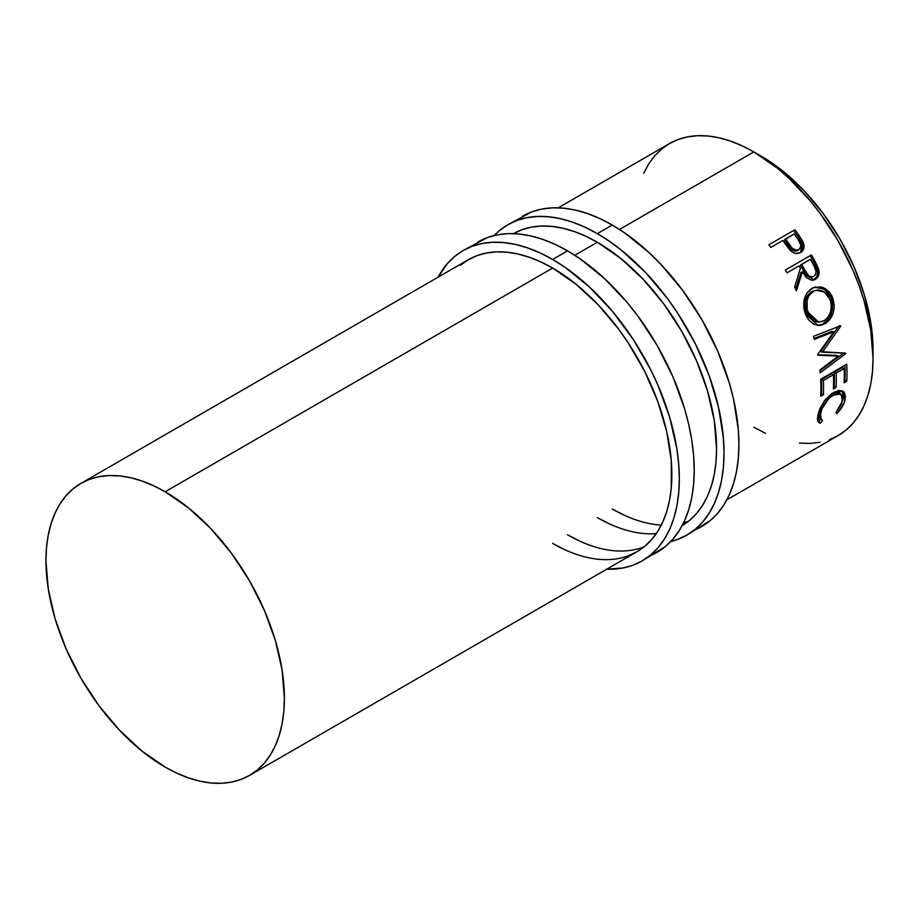 <?xml version="1.0" encoding="UTF-8"?>
<svg xmlns="http://www.w3.org/2000/svg" width="919" height="919" viewBox="0 0 919 919"><rect width="100%" height="100%" fill="white"/><g stroke="black" fill="none" stroke-linecap="round" stroke-linejoin="round"><path stroke-width="1.38" d="M694.063 530.217A179.148 103.433 -120 0 0 701.829 526.449A179.148 103.433 -120 0 0 729.284 382.901A179.148 103.433 -120 0 0 612.249 225.04L597.35 233.644A179.148 103.433 60 0 1 714.385 391.505A179.148 103.433 60 0 1 686.918 535.053A179.148 103.433 60 0 1 670.767 541.498L677.705 539.373L686.918 535.053L695.269 529.241L702.679 521.981L709.066 513.365L714.385 503.451L718.566 492.354L721.587 480.177L723.414 467.036L724.023 453.044L723.414 438.363L718.566 407.439L709.066 375.457L695.269 343.649L677.705 313.241L667.722 298.928L645.827 272.759L622.06 250.726L609.768 241.513L597.35 233.644L612.249 225.04L599.831 218.573L587.54 213.587L575.478 210.106L563.772 208.188L552.537 207.832L541.877 209.061L531.894 211.841L507.782 224.776A179.148 103.433 60 0 1 597.35 233.644L584.932 227.177L572.64 222.191L560.579 218.711L548.873 216.792L537.638 216.436L526.978 217.665L516.995 220.445L507.782 224.776A179.148 103.433 60 0 0 494.123 235.54L499.431 230.589L507.782 224.776M513.514 233.633A168.602 97.345 60 0 1 597.35 242.248A168.602 97.345 60 0 1 707.366 390.403A168.602 97.345 60 0 1 682.116 525.657M656.281 533.606A168.602 97.345 60 0 1 597.35 517.581L609.033 523.658M623.944 515.054L612.249 508.977A168.602 97.345 -120 0 0 661.301 525.105M683.575 522.808A168.602 97.345 -120 0 0 688.768 521.062L687.883 521.395M686.918 535.053L710.169 520.636L717.578 513.376L723.965 504.761L729.284 494.847L733.477 483.75L736.487 471.573L738.313 458.432L738.922 444.44L738.313 429.759L733.477 398.835L729.284 382.901L717.578 350.851L701.829 319.594L682.633 290.324L660.727 264.155L649.021 252.564L624.667 232.909L612.249 225.04A179.148 103.433 -120 0 0 522.681 216.172M681.657 525.932L689.514 520.453L696.476 513.629L702.495 505.507L707.492 496.191L711.432 485.749L714.281 474.284L715.993 461.912L716.567 448.748L714.281 420.569L707.492 390.828L696.476 360.662L681.657 331.242L663.587 303.684L642.978 279.066L620.612 258.319L597.35 242.248L585.667 236.16L574.088 231.462L562.738 228.199L551.722 226.384L541.153 226.051L531.113 227.211L521.716 229.83L513.043 233.897M649.354 556.029A179.148 103.433 -120 0 0 657.119 552.262A179.148 103.433 -120 0 0 684.575 408.714A179.148 103.433 -120 0 0 567.54 250.853L552.641 259.457A179.148 103.433 60 0 1 669.675 417.318A179.148 103.433 60 0 1 642.209 560.866A179.148 103.433 60 0 1 606.678 569.217L623.013 567.976L633.007 565.185L642.209 560.866L650.56 555.053L657.97 547.793L664.357 539.177L669.675 529.264L673.857 518.167L676.878 505.99L678.704 492.848L679.313 478.856L678.704 464.175L676.878 448.92L669.675 417.318L657.97 385.268L650.56 369.461L633.007 339.054L612.353 311.196L589.412 286.981L565.059 267.326L552.641 259.457L567.54 250.853L555.133 244.385L542.83 239.399L530.768 235.919L519.074 234L507.828 233.644L497.168 234.873L487.185 237.653L463.073 250.577A179.148 103.433 60 0 1 552.641 259.457L540.223 252.989L527.931 247.992L515.869 244.523L504.163 242.605L492.929 242.248L482.268 243.478L472.286 246.258L463.073 250.588A179.148 103.433 60 0 0 438.076 277.182L447.312 263.65L454.721 256.401L463.073 250.588M628.274 555.811L636.947 551.745L644.805 546.265L651.766 539.442L657.786 531.32L662.783 522.003L666.734 511.55L669.572 500.097L671.295 487.725L671.295 460.729L666.734 431.631L657.786 401.534L644.805 371.598L628.274 342.971L618.878 329.496L598.269 304.878L575.903 284.132L552.641 268.061L540.958 261.972L529.378 257.274L518.029 254.012L507.012 252.197L496.444 251.863L486.404 253.024L477.007 255.643L468.334 259.709A168.602 97.345 60 0 1 552.641 268.061A168.602 97.345 60 0 1 662.783 416.64A168.602 97.345 60 0 1 636.947 551.745A168.602 97.345 60 0 1 552.641 543.393L564.323 549.47M579.234 540.866L567.54 534.789A168.602 97.345 -120 0 0 644.07 546.862L643.174 547.207M642.209 560.866L665.459 546.449L672.869 539.189L679.256 530.573L684.575 520.659L688.768 509.563L691.789 497.386L693.604 484.244L694.213 470.252L693.604 455.571L691.789 440.316L688.768 424.647L684.575 408.714L672.869 376.664L657.119 345.406L637.924 316.136L627.263 302.592L604.311 278.377L579.958 258.721L567.54 250.853A179.148 103.433 -120 0 0 477.972 241.984M80.872 483.417L89.534 479.35L98.93 476.72L108.97 475.571L119.55 475.904L130.567 477.708L141.917 480.982L153.484 485.68L165.167 491.768L188.429 507.839L210.796 528.586L231.404 553.204L249.474 580.751L264.304 610.182L275.321 640.336L282.099 670.077L284.396 698.256L283.822 711.421L282.099 723.793L279.261 735.257L275.321 745.7L270.312 755.027L264.304 763.149L257.331 769.973L249.474 775.441L240.801 779.507L231.404 782.138L221.376 783.287L210.796 782.954L199.779 781.15L188.429 777.876L176.862 773.178L165.167 767.089L141.917 751.018L119.55 730.272L98.93 705.654L80.872 678.107L66.042 648.676L55.025 618.521L48.236 588.78L45.95 560.601L46.524 547.437L48.236 535.065L51.085 523.6L55.025 513.158L60.022 503.83L66.042 495.709L73.015 488.885L80.872 483.417A168.602 97.345 60 0 1 165.167 491.768L552.641 268.061L165.167 491.768A168.602 97.345 60 0 1 275.321 640.336A168.602 97.345 60 0 1 249.474 775.441A168.602 97.345 60 0 1 165.167 767.089A168.602 97.345 60 0 1 55.025 618.521A168.602 97.345 60 0 1 80.872 483.417L468.345 259.709L460.488 265.177M761.277 156.207L757.612 154.162A158.068 91.257 -120 0 1 761.277 156.207A158.068 91.257 -120 0 1 872.993 353.999L872.51 336.836L870.902 323.385L864.538 295.493L854.211 267.222L840.311 239.641L823.378 213.805L804.056 190.727L783.08 171.279L761.277 156.207M829.466 439.65L838.128 435.583A168.602 97.345 -120 0 0 863.975 300.479A168.602 97.345 -120 0 0 753.833 151.911L619.498 229.463L753.833 151.911A168.602 97.345 -120 0 0 669.526 143.559L661.669 149.027L654.696 155.851L648.688 163.973L643.679 173.3M597.35 242.248L574.789 255.275L597.35 242.248M837.703 412.815L836.91 413.665L835.934 412.642L841.724 403.659L842.562 396.767L840.805 394.113L839.323 393.504L835.44 393.987L828.777 398.501L821.965 408.771L820.15 416.227L820.403 418.225L822.562 420.362L820.426 423.188L819.472 422.924L817.68 420.787L817.393 418.352L819.874 408.564L825.101 399.949L832.384 393.16L838.875 390.437L842.976 391.241L844.377 392.539L845.491 396.767L844.17 402.878L837.703 412.815M820.633 379.271L846.709 364.211A168.602 97.345 60 0 1 846.778 381.224L844.101 382.775A168.602 97.345 -120 0 0 844.17 368.53L836.141 373.171A168.602 97.345 60 0 1 836.072 387.404L833.395 388.955A168.602 97.345 -120 0 0 833.464 374.711L823.435 380.5A168.602 97.345 60 0 1 823.367 394.745L820.69 396.284A168.602 97.345 -120 0 0 820.633 379.271A168.602 97.345 -120 0 1 820.69 396.284L823.367 394.745A168.602 97.345 -120 0 0 823.435 380.5L833.464 374.711L831.603 373.734L821.575 379.524L823.435 380.5L821.575 379.524A165.971 95.829 60 0 1 821.506 393.55L823.367 394.745L821.506 393.55L820.793 393.964L821.506 393.55A165.971 95.829 -120 0 0 821.575 379.524L831.603 373.734L833.464 374.711A168.602 97.345 -120 0 1 833.395 388.955L836.072 387.404A168.602 97.345 -120 0 0 836.141 373.171L844.17 368.53L842.309 367.566L834.28 372.195L836.141 373.171L834.28 372.195A165.971 95.829 60 0 1 834.211 386.21L836.072 387.404L834.211 386.21L833.499 386.623L834.211 386.21A165.971 95.829 -120 0 0 834.28 372.195L842.309 367.566L844.17 368.53A168.602 97.345 -120 0 1 844.101 382.775L846.778 381.224L844.917 380.029L844.205 380.443L844.917 380.029L846.778 381.224A168.602 97.345 -120 0 0 846.709 364.211L820.633 379.271M838.289 356.101L817.738 355.228A168.602 97.345 -120 0 0 817.611 354.562L833.855 331.725L814.257 339.398A168.602 97.345 -120 0 0 813.453 336.377L840.69 325.728A168.602 97.345 60 0 1 840.793 326.165L822.356 352.172L845.756 353.16A168.602 97.345 60 0 1 845.802 353.574L820.162 372.85A168.602 97.345 -120 0 0 819.874 369.989L838.289 356.101L836.451 355.354L817.646 354.734L836.451 355.354L838.289 356.101L819.874 369.989A168.602 97.345 -120 0 1 820.162 372.85L845.802 353.574L843.964 352.804L845.802 353.574A168.602 97.345 -120 0 0 845.756 353.16L820.541 351.621L822.356 352.172L840.793 326.165L839.024 325.82L820.541 351.621L839.024 325.82L840.793 326.165A168.602 97.345 -120 0 0 840.69 325.728L813.453 336.377A168.602 97.345 -120 0 1 814.257 339.398L833.855 331.725L817.611 354.562A168.602 97.345 -120 0 1 817.738 355.228L838.289 356.101M832.04 296.182L834.28 305.303L833.246 312.839L829.983 319.341L826.388 322.822L822.275 324.935L819.392 325.464L813.752 324.166L808.869 320.191L806.147 315.676L804.355 310.392L803.769 306.636L804.332 299.203L807.054 292.793L813.097 287.773L820.644 286.889L823.677 287.796L829.076 291.725L832.04 296.182M812.993 280.261L816.692 276.952L817.703 272.598L816.807 268.314L813.729 262.018A165.971 95.829 -120 0 0 810.144 255.7L785.377 270.002L810.144 255.7A165.971 95.829 60 0 1 813.729 262.018L815.084 261.352A168.602 97.345 -120 0 0 811.454 254.919L785.377 269.979L811.454 254.919A168.602 97.345 60 0 1 815.084 261.352L818.852 269.704L818.163 276.481L815.314 279.376L811.684 280.318L806.227 277.549L802.344 271.84L796.417 290.829A168.602 97.345 -120 0 0 794.636 287.165L800.38 268.245A168.602 97.345 -120 0 0 799.059 265.901L787.02 272.851A168.602 97.345 -120 0 0 785.377 269.979A168.602 97.345 -120 0 1 787.02 272.851L799.059 265.901A168.602 97.345 -120 0 1 800.38 268.245L794.636 287.165A168.602 97.345 -120 0 1 796.417 290.829L802.344 271.84L813.809 280.042L815.314 279.376C818.726 277.159 819.84 273.678 818.645 268.922L815.084 261.352L813.729 262.018L817.221 269.485L818.645 268.922L817.221 269.485C818.381 274.184 817.255 277.63 813.843 279.835L813.051 280.226M801.311 251.726L802.838 248.027L802.207 243.684L800.552 252.484C803.918 250.393 804.849 247.142 803.39 242.719L802.207 243.684L798.002 236.631A165.971 95.829 -120 0 0 793.901 230.887A165.971 95.829 60 0 1 798.002 236.631L799.116 235.551L798.002 236.631L802.207 243.684L803.39 242.719L799.116 235.551A168.602 97.345 -120 0 0 794.946 229.716L768.87 244.776L794.946 229.716A168.602 97.345 60 0 1 799.116 235.551L802.988 241.812L804.079 245.66L803.298 249.75L799.955 252.805L795.268 253.334L792.477 252.139L789.203 249.21L784.344 242.616A168.602 97.345 -120 0 0 782.827 240.479L770.788 247.429A168.602 97.345 -120 0 0 768.87 244.776A168.602 97.345 -120 0 1 770.788 247.429L782.827 240.479A168.602 97.345 -120 0 1 784.344 242.616L790.007 250.106C793.522 253.575 797.049 254.368 800.564 252.484L801.265 252.036M726.826 499.856L838.128 435.583L845.985 430.115L852.958 423.291L858.978 415.17L863.975 405.842L867.915 395.4L870.764 383.935L872.476 371.563L873.05 358.399L870.764 330.22L863.975 300.479L858.978 285.384L852.958 270.324L838.128 240.893L820.07 213.346L810.03 200.606L788.433 177.815L777.083 167.982L753.833 151.911L742.138 145.822L730.571 141.124L719.221 137.85L708.204 136.046L697.624 135.713L687.596 136.862L678.199 139.493L669.526 143.559L558.224 207.82M753.833 427.232L765.516 433.32M799.45 443.096L810.03 443.429L820.07 442.28M842.539 400.81L835.934 412.642L836.91 413.665C841.459 408.886 844.216 404.142 845.193 399.42L843.263 391.437L833.648 392.379L824.021 401.362L817.772 415.285L818.657 422.395L820.426 423.188L822.562 420.362L821.322 419.684L820.449 413.722C822.068 406.175 826.342 399.949 833.246 395.044L840.896 394.182L842.539 400.81M840.908 394.182L839.104 392.873L831.994 393.424M831.396 393.757L833.246 395.044L831.396 393.757L833.59 392.689L837.473 392.172L838.955 392.769M818.818 411.333L818.622 412.229L820.449 413.722L818.622 412.229L819.484 418.042L821.322 419.684M817.692 421.281L818.645 421.522L820.77 418.731L818.645 421.522L820.426 423.188L817.899 421.35M842.275 390.862L843.366 397.927L845.193 399.42L843.366 397.927L842.528 400.879M819.438 417.996L818.335 414.687L818.875 411.08M842.355 401.339L843.653 395.319L842.126 390.701M844.952 365.234A165.971 95.829 60 0 1 844.917 380.029A165.971 95.829 -120 0 0 844.952 365.234M832.086 331.368L833.855 331.725L832.086 331.368L814.016 338.491L832.086 331.368M843.596 353.08L819.955 370.782L843.596 353.08M825.055 323.683L817.14 325.315L825.055 323.683C833.372 317.813 835.945 309.209 832.752 297.882L825.492 288.75L815.325 287.015L811.718 288.474C803.987 294.298 801.896 302.799 805.446 313.976L818.013 325.441L825.055 323.683M814.602 287.222L824.343 289.267L831.121 297.974L832.752 297.882L831.121 297.974C834.257 309.152 831.661 317.652 823.332 323.511L828.272 319.18L831.546 312.747L832.614 305.292L832.166 301.547L830.42 296.309L827.479 291.932L822.126 288.095L814.602 287.222M817.795 321.96L813.154 320.88L809.214 317.457L805.952 310.99L805.113 303.431M815.061 290.473L816.302 290.335M805.549 300.536L807.732 295.298L810.466 292.472L813.843 290.76M816.21 290.232L811.534 291.782C805.274 296.55 803.574 303.419 806.434 312.403L808.065 312.311C805.147 303.213 806.813 296.251 813.074 291.449L816.198 290.232L824.377 292.035L830.133 299.571C832.763 308.784 830.765 315.814 824.148 320.674L818.68 322.064L808.065 312.311L806.434 312.403L816.911 321.949L818.691 322.064M800.954 272.472L802.344 271.84L800.954 272.472L795.624 289.198L800.954 272.472M812.97 276.539L812.43 276.906C808.536 277.906 805.584 275.907 803.574 270.921L800.403 265.086L809.099 260.066L800.403 265.086L803.574 270.921L804.964 270.289L803.574 270.921L806.135 275.034L809.823 277.412M811.822 277.205L811.144 277.389M813.878 276.412C809.961 277.354 806.997 275.321 804.964 270.289L808.651 275.62L811.27 276.895L813.878 276.412L815.647 274.356L816.083 271.369L813.774 265.384C816.727 269.795 816.773 273.471 813.878 276.412L811.695 277.251M804.964 270.289L801.736 264.362L800.403 265.086L810.432 259.342L801.736 264.362L804.964 270.289M813.774 265.384A168.602 97.345 -120 0 0 810.432 259.342A168.602 97.345 -120 0 1 813.774 265.384M798.117 250.232L794.935 251.163L792.132 250.094L784.424 240.066L787.974 245.27C790.443 249.899 793.648 251.68 797.577 250.6L798.806 249.681C794.832 250.715 791.604 248.9 789.111 244.224L787.974 245.27L789.111 244.224L785.504 238.929L784.424 240.066L794.2 233.92L785.504 238.929L792.109 248.073L796.153 250.232L798.806 249.681L797.577 250.6L800.483 247.739L800.794 244.959L798.025 239.411A168.602 97.345 -120 0 0 794.2 233.92A168.602 97.345 -120 0 1 798.025 239.411C801.357 243.432 801.609 246.866 798.806 249.681M814.2 290.875L809.271 294.999L807.123 300.272L807.181 309.393L809.306 315.045L812.741 319.444L817.117 321.834L821.862 321.684L825.228 319.973L828.111 317.089L830.65 311.759L831.339 305.602L830.615 301.018L827.146 294.505L822.827 291.128L817.841 290.025L814.2 290.875M636.947 551.745L249.474 775.441"/></g></svg>
